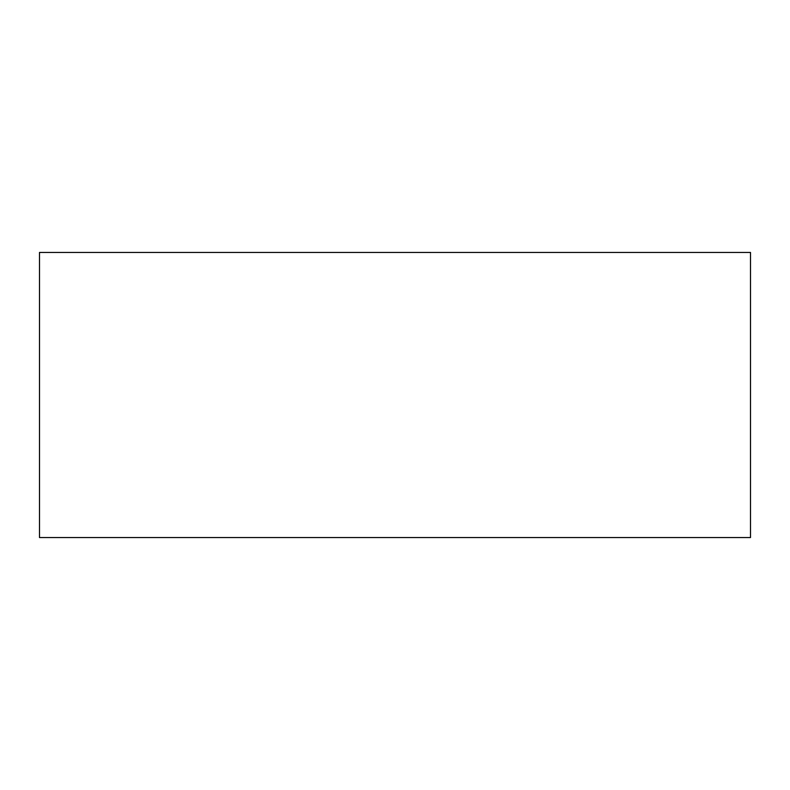 <?xml version="1.0" encoding="UTF-8"?>
<svg xmlns="http://www.w3.org/2000/svg" width="790" height="790" viewBox="0 0 790 790"><rect width="100%" height="100%" fill="white"/><g stroke="black" fill="none" stroke-linecap="round" stroke-linejoin="round"><path stroke-width="1.19" d="M750.5 318.755L750.5 471.245M750.5 252.445L750.5 537.556L39.5 537.556L39.5 252.445L750.5 252.445"/></g></svg>
